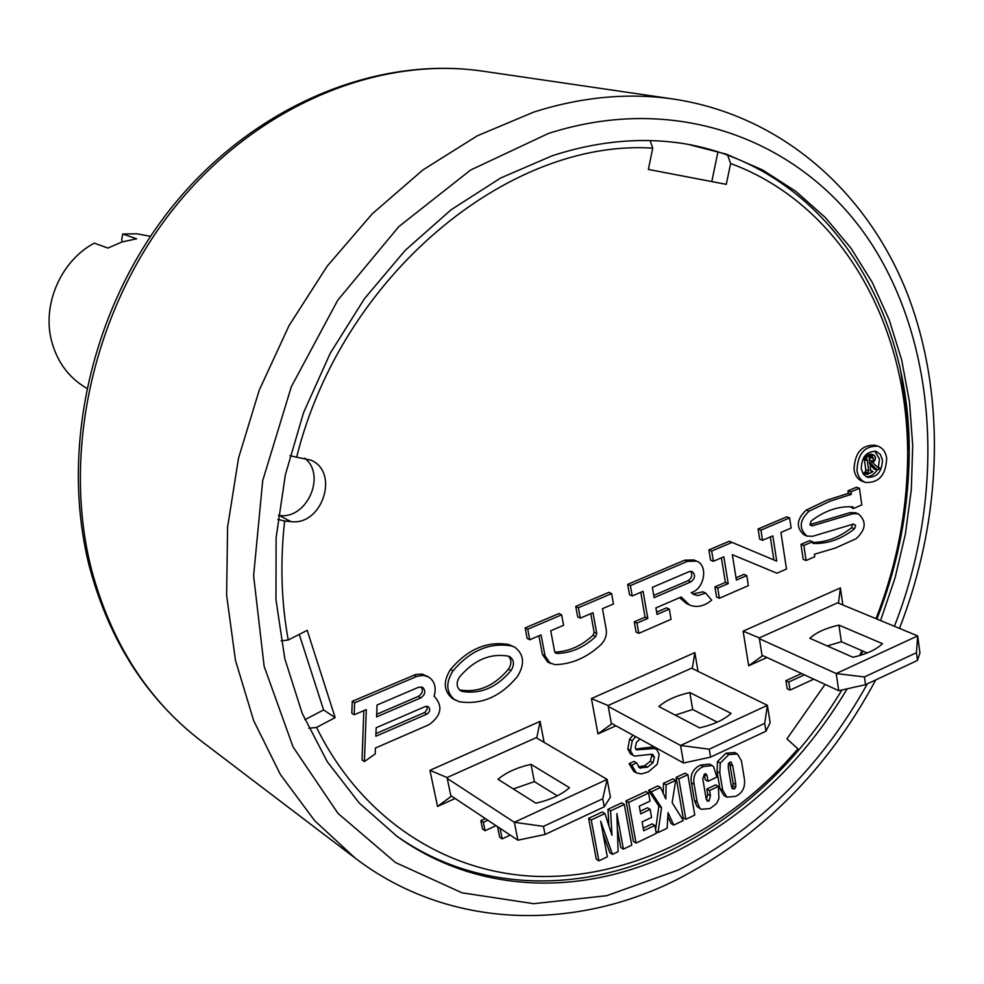 <?xml version="1.0" encoding="UTF-8"?>
<svg xmlns="http://www.w3.org/2000/svg" width="984" height="984" viewBox="0 0 984 984"><rect width="100%" height="100%" fill="white"/><g stroke="black" fill="none" stroke-linecap="round" stroke-linejoin="round"><path stroke-width="1.48" d="M868.749 470.672L867.187 474.423L872.931 471.754L871.221 471.508L870.557 470.266L870.213 464.263L871.516 464.116L877.211 469.995L880.286 468.31L878.81 468.31L872.833 462.751L875.034 460.241L875.576 457.462L874.05 455.149L870.717 455.297L865.12 457.646L864.973 458.569L866.719 458.483L867.359 460.561L868.749 470.672L865.785 469.675L865.465 471.816L864.063 472.738L867.089 474.3L864.112 473.267M874.678 451.053L879.475 458.938L878.331 467.523M877.113 469.958C874.075 474.706 870.36 476.933 865.957 476.637M870.004 464.35L873.804 468.704L877.162 469.983L874.21 468.999M871.074 454.178L865.231 455.481M864.124 458.286L864.382 459.577L867.359 460.561M865.785 469.675L864.382 459.577M375.949 733.609L424.904 712.391L427.191 709.304L426.872 706.241M376.675 714.286L418.36 696.401C422.308 693.855 423.304 690.694 421.373 686.906M459.43 689.87L460.045 690.03C478.31 692.871 494.448 685.909 508.457 669.145C511.692 664.2 511.705 659.883 508.482 656.193M690.706 571.286C692.711 574.976 691.838 578.1 688.074 580.671L653.757 595.394M870.299 456.514L869.29 461.066M729.513 762.379L733.08 783.03L732.92 785.736L731.653 787.397M797.015 752.01L797.987 748.873L785.343 762.957C716.61 835.822 624.631 879.585 534.902 876.338C445.506 872.451 361.694 819.106 316.541 727.422L335.15 717.619L307.205 630.35L288.226 640.006C281.264 601.864 280.059 562.208 284.634 521.028L290.87 521.594C322.223 526.083 339.874 472.062 310.895 460.131L296.651 457.228C341.546 275.914 508.543 138.473 652.724 148.154L648.382 169.457L726.278 184.352L730.632 163.504C846.793 206.271 914.013 336.221 907.174 472.935C904.936 522.627 894.542 571.212 875.994 618.665M861.996 650.695L859.61 655.565M825.047 684.384L786.917 738.898L797.987 748.873M544.127 742.379L540.081 721.383L429.934 770.337L437.536 806.437L455.125 798.491M698 671.334L694.864 652.601L591.446 698.554L597.964 733.904L615.935 725.786M842.87 604.976L840.398 587.915L743.129 631.15L748.676 665.774L766.942 657.521M651.236 754.138L651.777 755.601L650.35 761.272L644.717 765.675L638.505 766.905M635.652 736.647L632.257 740.718L630.486 750.472L632.958 755.232L634.655 756.093L651.912 754.211L654.458 757.102L653.032 762.784L647.398 767.188L639.711 767.914L636.636 762.908L633.967 761.395L629.096 763.645L633.782 771.431L636.451 772.957L641.568 773.904L648.358 771.85L657.275 764.248L659.194 754.334L656.808 749.599L654.618 748.504L636.328 749.87L635.27 747.643L636.464 742.305L640.006 739.033M655.959 749.033L651.937 747.028L635.701 749.045M632.983 735.171L629.588 739.23L627.817 748.972L630.289 753.732L633.61 755.663M485.346 818.565L480.856 820.631L482.578 829.045L485.063 830.717L496.034 825.662M497.547 826.683L499.675 837.199L502.184 838.872L510.204 835.084M801.542 673.523L785.933 680.682L787.188 688.763L790.029 690.104L813.756 679.169M363.834 710.645L362.038 759.943L364.4 761.554L375.175 753.953L375.396 748.061L429.086 724.679C441.398 715.602 443.157 706.168 434.338 696.364L434.079 696.217C436.552 687.693 434.756 681.297 428.716 677.041L423.698 675.405L417.253 676.242L354.609 702.834L354.178 714.778L366.306 709.587L364.4 761.554M428.716 677.041L422.136 674.077L415.728 674.483L352.247 701.321L351.817 713.24L354.178 714.778M514.817 647.189L508.839 644.557C487.24 640.83 467.794 649.12 450.524 669.428C442.96 681.469 443.636 691.199 452.578 698.628L459.307 701.74C481.25 705.085 500.61 696.684 517.387 676.561C525.001 664.225 524.14 654.434 514.817 647.189L511.409 645.922C489.786 642.208 470.315 650.522 453.009 670.867C445.432 682.921 446.121 692.674 455.063 700.104M538.9 635.836L542.455 654.471L547.744 662.146L554.902 664.643C571.581 664.311 586.944 657.644 600.978 644.631C605.234 640.252 606.98 635.184 606.206 629.428L602.466 608.678L613.475 603.979L611.617 593.598L578.395 607.718L580.314 618.149L592.995 612.724L596.771 633.511L595.714 636.586C583.807 647.607 570.794 653.228 556.661 653.462L554.681 651.679L550.732 630.781L563.574 625.295L561.618 614.84L527.731 629.256L529.749 639.76L541.065 634.914L545.05 655.848L550.351 663.536M611.617 593.598L608.924 592.331L575.751 606.427L577.669 616.845L580.314 618.149M590.744 613.684L594.115 632.183L596.771 633.511M554.792 652.097C568.641 651.654 581.396 646.045 593.057 635.258L594.115 632.183M561.618 614.84L558.986 613.536L525.136 627.915L527.153 638.395L529.749 639.76M669.292 609.121L657.041 614.434L655.91 607.915L681.162 597.017L689.476 604.951C696.893 607.903 704.298 606.304 711.666 600.166L705.651 593.032L698.16 595.541L694.187 594.693L691.174 592.614C704.409 589.207 708.554 565.37 696.611 561.138L687.435 561.372L630.4 585.603L632.22 595.972L643.093 591.322L647.804 618.432L636.98 623.118L638.788 633.364L671.039 619.317L669.292 609.121L666.549 607.854L656.648 612.146M679.587 597.694L686.709 603.696L689.476 604.951M692.847 593.967L702.871 591.802L705.651 593.032M696.611 561.138L693.831 559.957L684.655 560.179L627.681 584.373L629.502 594.717L632.22 595.972M640.756 592.319L645.086 617.153L634.274 621.827L636.082 632.048L638.788 633.364M789.611 517.928L786.733 516.846L758.111 528.998L759.685 539.146L762.538 540.278L772.846 535.874L776.72 561.126L732.071 542.393L711.69 551.052L713.351 561.298L723.867 556.796L728.197 583.61L717.73 588.137L719.378 598.272L748.369 585.64L746.77 575.554L736.389 580.056L732.33 554.668L776.917 573.205L786.487 569.047L780.915 532.43L791.136 528.051L789.611 517.928L760.964 530.105L762.538 540.278M770.324 536.957L773.854 559.921M732.071 542.393L729.242 541.249L708.886 549.896L710.559 560.117L713.351 561.298M721.42 557.854L725.38 582.405L714.925 586.919L716.586 597.042L719.378 598.272M746.77 575.554L743.941 574.373L736.02 577.793M858.282 513.808L852.956 513.734L812.255 525.862L809.992 524.509L811.173 521.016C824.813 510.573 838.774 505.862 853.066 506.908L853.3 508.568L861.799 504.927L859.462 488.248L850.939 491.865L851.295 494.374L830.115 501.163L809.143 511.127C799.328 520.425 798.651 528.752 807.114 536.12L812.796 536.255L853.448 524.042L855.649 525.358L854.493 528.826C841.185 539.293 827.273 544.152 812.759 543.414L812.513 541.741L803.854 545.493L806.093 560.511L814.74 556.747L814.371 554.25L835.477 547.99L856.105 538.728C866.055 529.503 866.781 521.188 858.282 513.808L855.342 512.738L850.004 512.676L810.004 524.57M850.237 506.748L853.3 508.568M859.462 488.248L856.498 487.215L847.987 490.832L848.343 493.341L827.187 500.106L806.228 510.056C796.425 519.331 795.761 527.658 804.223 535.013L807.114 536.12M812.612 542.405C826.216 542.368 839.192 537.485 851.554 527.731L852.697 524.263M812.513 541.741L809.611 540.634L800.964 544.361L803.202 559.355L806.093 560.511M877.913 446.183L874.924 445.223C861.652 444.78 854.678 452.923 854.038 469.639C855.047 475.702 857.9 479.626 862.574 481.422L865.551 482.443C878.909 483.07 885.944 474.977 886.682 458.138C885.674 451.939 882.759 447.954 877.913 446.183C864.629 445.74 857.654 453.895 856.99 470.635C858.011 476.711 860.852 480.635 865.551 482.443M602.921 833.202L609.871 852.697L612.478 854.346L618.124 851.652L616.87 813.596L623.401 849.13L631.753 845.145L624.323 804.445L610.597 810.877L611.962 835.256L604.914 813.547L591.224 819.967L598.899 860.84L607.325 856.818L600.683 821.197L612.478 854.346M617.386 829.057L620.781 847.482L623.401 849.13M624.323 804.445L621.679 802.87L607.977 809.291L608.899 825.822M604.914 813.547L602.294 811.948L588.616 818.356L596.292 859.167L598.899 860.84M654.84 825.465L643.696 830.767L642.097 821.911L651.592 817.409L650.166 809.377L640.645 813.866L639.268 806.167L650.018 801.111L648.579 793.079L628.678 802.403L636.07 843.079L656.254 833.436L654.84 825.465L652.171 823.866L643.216 828.122M650.166 809.377L647.497 807.79L640.178 811.246M648.579 793.079L645.91 791.53L626.033 800.828L633.425 841.455L636.07 843.079M667.816 816.437L671.063 823.497L673.745 825.084L683.302 820.521L672.158 802.723L675.688 780.374L666.119 784.863L665.824 798.934L660.535 787.471L651.162 791.874L661.556 807.729L658.05 832.575L667.127 828.245L668.038 812.661L673.745 825.084M675.688 780.374L672.982 778.848L663.425 783.326L663.216 793.301M660.535 787.471L657.841 785.933L648.481 790.324L658.886 806.167L655.578 829.61M687.841 774.679L685.122 773.166L676.119 777.385L683.13 817.729L685.836 819.315L694.778 815.035L687.841 774.679L678.825 778.898L685.836 819.315M712.17 765.564L709.427 764.076L700.596 765.085C693.08 768.639 690.018 774.543 691.408 782.797L694.446 800.472L696.943 806.474L701.211 809.303L710.079 808.553L716.598 803.559L718.935 798.541L718.394 786.364L709.587 790.533L710.46 795.736L708.997 801.013L707.336 801.111L706.168 798.737L702.773 778.75L704.47 774.014L706.057 773.867L707.09 775.798L708.025 781.321L716.856 777.151L713.646 766.794L712.17 765.564L703.326 766.585C695.799 770.14 692.736 776.044 694.126 784.322L697.164 802.009L699.661 808.024L701.211 809.303M718.394 786.364L715.663 784.851L706.856 789.02L707.742 794.211L706.327 799.451M704.323 774.088L705.294 779.808L708.025 781.321M734.79 752.576L726.044 753.178L717.484 761.567L717.053 771.468L719.931 788.639L723.929 795.515L726.389 796.868M437.536 806.437L451.004 796.486L447.056 777.544L429.934 770.337M899.72 542.651L889.77 581.212L876.646 618.936M862.673 650.977L860.582 655.283M648.382 169.433L711.789 181.573L717.939 151.954M278.349 515.407L279.37 515.505C307.02 519.527 326.651 475.001 304.671 458.15M304.917 719.722L323.576 709.944L299.271 634.397M841.898 690.005C825.232 717.594 806.081 742.908 784.469 765.946C750.841 801.64 713.179 829.66 671.457 850.041C580.671 894.358 475.555 892.279 395.507 835.207M860.939 655.172L862.931 651.088M876.916 619.047C895.883 570.585 906.473 520.979 908.699 470.204C916.94 314.695 828.294 168.707 685.873 143.959M880.569 620.56L895.108 577.719L905.415 533.869L911.319 489.601L912.709 445.469L909.511 402.087L901.688 360.033L889.241 319.935L872.267 282.408L850.889 248.054L825.305 217.501L795.798 191.314L762.723 170.047L726.5 154.217L687.681 144.267C644.04 136.764 598.899 140.589 552.258 155.755L500.585 178.03L451.053 209.813L405.187 250.379L364.474 298.656L330.243 353.256L303.601 412.542L285.385 474.669L276.11 537.682L275.975 599.674L284.819 658.763L302.174 713.277L327.303 761.764L359.283 803.067L396.983 836.289C477.314 894.444 583.315 896.805 674.803 852.07C745.737 816.536 803.202 762.12 847.187 688.812M866.227 653.351L866.56 652.675M86.666 388.225C69.003 377.93 57.33 362.272 51.648 341.239C41.808 304.696 60.934 260.735 94.316 243.122L107.896 248.066L121.955 241.978L136.616 238.804L122.742 234.007L136.813 233.786L150.478 236.32M122.25 241.892L121.709 239.579L122.742 234.007M900.889 372.161L906.633 411.656L909.031 449.836M727.68 155.312L730.632 163.504M316.541 727.422L308.804 728.246M281.141 640.855L288.226 640.006M284.634 521.028L277.869 519.404M289.972 455.678L296.651 457.228M652.724 148.154L650.166 140.614M726.278 184.352L711.789 181.573M335.15 717.619L323.576 709.944M537.043 738.221L536.883 737.373L447.056 777.544M540.081 721.383L536.883 737.373M451.668 796.191L451.004 796.486M612.196 723.732L611.445 724.076L608.063 705.528L692.379 667.816L692.527 668.653M591.446 698.554L608.063 705.528M694.864 652.601L692.379 667.816M597.964 733.904L611.445 724.076M762.969 655.688L762.133 656.057L759.267 637.89L838.565 602.417L838.688 603.241M743.129 631.15L759.267 637.89M840.398 587.915L838.565 602.417M748.676 665.774L762.133 656.057M837.679 602.823L917.666 635.91L916.436 652.724L864.432 676.943L836.203 673.548L917.666 635.91L919.942 652.872L917.482 660.424L865.539 684.692L838.737 690.706L762.01 655.233M838.737 690.706L836.203 673.548L759.402 638.727M882.476 643.659C876.203 649.686 866.363 654.212 852.944 657.25L809.844 638.284C816.265 632.429 825.957 628.038 838.934 625.123L882.476 643.659M827.298 645.959L841.357 641.728L838.934 625.123M841.357 641.728L867.224 652.958M864.432 676.943L865.539 684.692M916.436 652.724L917.482 660.424M691.567 668.173L767.409 705.344L764.703 723.375L709.23 749.193L680.559 745.466L767.409 705.344L770.152 722.674L765.946 731.235L710.559 757.126L683.585 763.006L611.285 723.24M683.585 763.006L680.559 745.466L608.223 706.377M731.038 713.363C723.941 719.87 713.449 724.704 699.575 727.852L658.874 706.537C666.106 700.227 676.414 695.565 689.833 692.551L731.038 713.363M675.245 715.122L692.699 709.489L689.833 692.551M692.699 709.489L717.287 722.145M709.23 749.193L710.559 757.126M764.703 723.375L765.946 731.235M536.145 737.692L607.128 779.402L602.737 798.774L543.451 826.388L514.337 822.28L607.128 779.402L610.4 797.114L604.225 806.819L545.025 834.481L517.916 840.201L450.82 795.638M517.916 840.201L514.337 822.28L447.228 778.405M569.502 787.717C561.47 794.764 550.265 799.918 535.886 803.19L498.015 779.279C506.145 772.44 517.154 767.471 531.028 764.347L569.502 787.717M513.304 788.922L534.398 781.653L531.028 764.347M534.398 781.653L557.313 795.81M543.451 826.388L545.025 834.481M602.737 798.774L604.225 806.819M629.096 763.645L631.765 765.158L636.451 772.957M636.636 762.908L631.765 765.158M500.057 828.344L502.184 838.872M487.843 820.226L483.341 822.292L485.063 830.717M804.395 674.839L788.774 682.01L790.029 690.104M480.856 820.631L483.341 822.292M785.933 680.682L788.774 682.01M861.258 468.839C861.738 456.871 866.719 451.053 876.227 451.385L880.372 454.46L882.464 459.909C881.947 471.926 876.929 477.72 867.384 477.289L863.325 474.226L861.258 468.839M375.851 736.253L376.171 727.742L425.285 706.549L428.286 706.66C430.598 709.267 430.131 711.752 426.872 714.15L375.851 736.253M376.577 716.881L377.032 705.011L418.569 687.263L422.739 687.422C426.011 691.051 425.371 694.544 420.808 697.89L376.577 716.881M511.016 670.559C496.981 687.349 480.819 694.323 462.541 691.494L460.598 690.743C456.355 687.25 456.022 682.662 459.589 676.955C473.968 660.018 490.167 653.081 508.187 656.119L509.847 656.734C514.202 660.153 514.595 664.766 511.016 670.559L508.457 669.145M690.854 581.888L654.139 597.657L652.367 587.35L689.144 571.643L692.232 571.569C695.713 574.914 695.257 578.358 690.854 581.888L688.074 580.671M732.33 554.668L776.917 573.205M869.61 463.39L869.167 457.203L872.107 456.379L873.571 458.507L872.968 461.25L869.61 463.39M352.247 701.321L354.609 702.834M525.136 627.915L527.731 629.256M575.751 606.427L578.395 607.718M634.274 621.827L636.98 623.118M645.086 617.153L647.804 618.432M627.681 584.373L630.4 585.603M714.925 586.919L717.73 588.137M725.38 582.405L728.197 583.61M708.886 549.896L711.69 551.052M758.111 528.998L760.964 530.105M800.964 544.361L803.854 545.493M848.343 493.341L851.295 494.374M847.987 490.832L850.939 491.865M870.619 470.61L872.611 471.274M870.594 470.512L872.796 471.25M864.063 472.96L867.039 473.956M864.063 472.738L867.039 473.734M864.309 472.529L867.273 473.525M873.189 468.064L876.178 469.061M873.804 468.704L876.781 469.688M863.546 457.868L864.862 458.31M863.435 458.064L864.973 458.569M588.616 818.356L591.224 819.967M607.977 809.291L610.597 810.877M735.688 796.314C742.822 792.895 745.663 786.745 744.236 777.889L741.432 760.78L737.397 753.953L728.8 754.642L720.239 763.043L719.796 772.969L722.674 790.152L726.979 797.2L735.688 796.314M730.03 762.096L731.112 762.083L732.797 766.093L735.835 784.531L735.675 787.249L734.458 788.885L732.219 788.639L731.1 784.9L728.32 768.098L728.32 763.867L730.03 762.096M626.033 800.828L628.678 802.403M655.873 831.271L658.05 832.575M658.886 806.167L661.556 807.729M648.481 790.324L651.162 791.874M663.425 783.326L666.119 784.863M676.119 777.385L678.825 778.898M706.856 789.02L709.587 790.533M865.465 471.816L868.429 472.812M894.407 626.279C944.542 498.396 939.019 351.288 873.312 246.64C807.556 142.68 680.202 90.922 548.334 133.504L470.623 170.035L398.852 226.578L337.721 300.268L291.325 386.749L262.716 480.573L253.601 575.751L264.142 666.328L293.072 746.967L337.967 813.374L395.519 862.55L462.037 892.82L533.672 903.681L606.771 895.686L677.976 870.139C757.495 829.795 820.619 767.692 867.359 683.843M899.462 628.37C942.291 518.937 946.682 395.802 907.371 293.761C867.581 192.421 782.194 115.632 673.929 99.126C628.714 92.508 582.061 96.801 533.992 111.991L477.302 135.804L422.825 169.998L372.247 213.823L327.18 266.16L289.087 325.544L259.235 390.181L238.534 458.077L227.587 527.141L226.615 595.234L235.471 660.338L253.651 720.596L280.354 774.445L314.585 820.582L355.126 858.06C447.757 928.859 571.95 931.983 676.119 880.016C761.038 836.498 827.581 769.796 875.735 679.932M355.126 858.06L201.326 741.112C147.895 700.19 111.266 642.896 91.426 569.269C61.402 451.865 93.701 308.201 174.955 206.984C256.406 105.805 377.844 55.608 482.738 71.168L673.929 99.126M290.87 521.594L279.37 515.505M638.936 767.348L640.572 768.27M644.717 765.675L647.398 767.188M650.35 761.272L653.032 762.784M651.777 755.601L654.458 757.102M652.257 754.31L653.228 754.851M630.289 753.732L632.958 755.232M627.817 748.972L630.486 750.472M629.588 739.23L632.257 740.718M642.81 747.914L645.492 749.402M651.937 747.028L654.618 748.504M413.895 675.147L416.343 676.598M424.424 712.637L426.872 714.15M418.36 696.401L420.808 697.89M450.524 669.428L453.009 670.867M508.839 644.557L511.409 645.922M460.045 690.03L462.541 691.494M555.062 652.626L556.661 653.462M593.057 635.258L595.714 636.586M542.455 654.471L545.05 655.848M684.655 560.179L687.435 561.372M851.554 527.731L854.493 528.826M806.228 510.056L809.143 511.127M810.25 525.112L812.255 525.862M850.004 512.676L852.956 513.734M870.557 464.977L873.534 465.961M873.558 468.482L876.547 469.466M877.605 467.363L880.004 468.15M867.74 454.325L870.717 455.297M865.859 455.186L868.835 456.158M864.653 456.207L867.039 456.994M864.247 456.761L866.018 457.339M863.927 457.252L865.12 457.646M863.669 457.658L864.825 458.04M866.055 458.261L866.719 458.483M871.541 456.268L872.513 456.588M870.594 457.523L873.571 458.507M869.991 460.278L872.968 461.25M869.499 462.615L870.717 463.021M691.408 782.797L694.126 784.322M700.596 765.085L703.326 766.585M704.359 774.297L707.09 775.798M706.34 799.512L708.997 801.013M707.742 794.211L710.46 795.736M696.943 806.474L699.661 808.024M694.446 800.472L697.164 802.009M719.931 788.639L722.674 790.152M717.053 771.468L719.796 772.969M717.484 761.567L720.239 763.043M726.044 753.178L728.8 754.642M734.47 752.403L737.237 753.867M730.042 764.617L732.797 766.093M731.715 787.372L734.458 788.885M732.92 785.736L735.675 787.249M733.08 783.03L735.835 784.531M201.326 741.112C146.665 699.034 109.384 640.978 89.495 566.956M89.323 566.304C59.458 448.581 91.672 306.799 172.397 206.48C253.294 106.309 375.236 55.362 482.738 71.168M907.174 472.935L908.786 467.88M785.343 762.957L782.858 767.643M867.187 474.423L864.21 473.427M880.176 468.138L877.507 467.252M873.632 454.965L870.643 453.993M726.684 797.04L723.929 795.515M737.397 753.953L734.63 752.489"/></g></svg>
